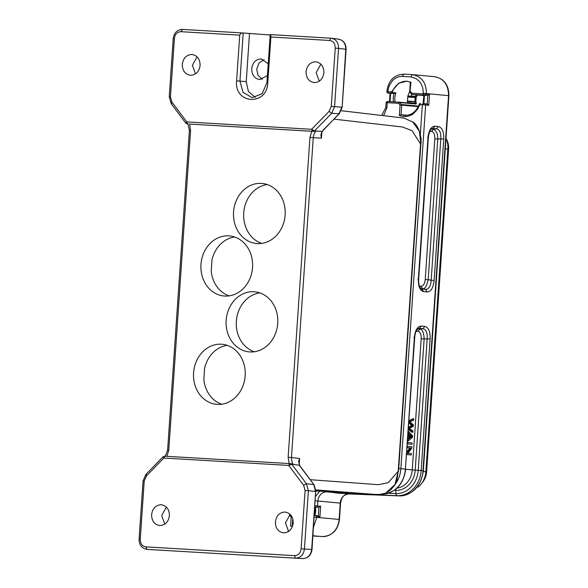 <?xml version="1.0" encoding="UTF-8"?>
<svg xmlns="http://www.w3.org/2000/svg" width="588" height="588" viewBox="0 0 588 588"><rect width="100%" height="100%" fill="white"/><g stroke="black" fill="none" stroke-linecap="round" stroke-linejoin="round"><path stroke-width="0.88" d="M412.945 430.857L412.85 432.246L408.697 428.983L408.785 427.652L412.783 425.477L409.13 422.61L409.226 421.206L413.761 418.84L413.665 420.258L409.785 421.934L413.357 424.749M413.357 424.734L413.246 426.403L409.351 428.358L412.938 430.864M413.761 418.84L412.732 418.781L409.042 420.699M412.85 432.246L411.813 432.187L408.447 429.534M412.783 425.477L411.747 425.418L408.609 427.131M408.88 423.169L411.732 425.425M410.042 435.583L411.063 436.465L409.932 437.259M409.865 438.156L412.1 436.524L410.108 434.62L409.865 438.156M408.528 431.445L412.6 435.855L412.504 437.34L407.866 441.206L407.969 439.633L409.373 438.538L409.667 434.179L408.425 432.908L408.315 431.43M412.1 436.524L411.063 436.458M409.373 438.538L407.807 438.891M409.667 434.179L408.638 434.113L408.337 438.479M408.16 433.635L408.638 434.113M407.771 442.543L412.122 442.948L412.026 444.322L407.675 443.918L407.558 442.529M412.026 444.322L407.462 443.933M407.513 446.336L411.857 446.74L411.762 448.159L407.976 453.319L411.387 453.635L411.299 454.958L406.955 454.553L407.05 453.135L410.836 447.983L407.425 447.659L407.3 446.329M411.299 454.958L406.734 454.568M410.836 447.983L409.807 447.916L406.925 451.849M407.205 447.674L409.807 447.916M392.152 92.485L391.116 93.249L394.239 93.543L395.886 92.808L392.152 92.485L391.931 91.353L398.502 83.29L406.778 81.195L410.931 82.357L409.961 92.132M412.056 94.492L423.889 95.594L412.07 94.492L410.865 96.182L407.859 96.006L407.403 101.401A17.14 14.671 -84.7 0 0 407.499 102.51L416.348 103.4A7.842 6.718 95.3 0 1 415.863 101.709L416.164 97.329L415.238 97.461L414.878 101.842L415.863 101.709L407.455 101.004M407.219 103.201L407.499 102.51M394.239 93.543L388.139 93.095L388.558 93.102L388.058 91.28C387.904 90.949 388.866 86.26 389.491 85.363L392.497 80.703C395.423 77.704 398.73 76.278 402.412 76.418L410.902 76.918L415.929 78.476L419.817 81.879C422.287 85.231 423.389 89.053 423.125 93.352L423.088 93.911L411.74 93.242L411.402 94.051M390.065 101.651L390.63 93.33L388.131 93.095L391.116 93.249L390.586 91.993L391.931 91.353M409.887 91.588L410.314 91.346L409.887 91.588M383.67 115.579L386.941 107.597L387.279 102.672L398.627 103.341L399.539 102.209L400.024 102.547L398.627 103.341L400.068 105.259L401.494 104.51L401.722 105.112L400.053 105.245L399.348 115.498C403.375 117.1 407.322 116.938 411.196 115.013C411.541 115.483 413.651 113.558 417.517 109.25L420.493 103.451A1.205 1.205 0 0 0 419.259 104.304M419.788 104.598L422.353 104.745L420.332 134.329M407.388 115.292L401.067 114.704L399.348 115.498M315.161 508.818L314.69 510.068M314.433 513.927L314.609 514.794M423.882 103.753L424.455 95.329L424.014 95.322L427.763 95.521L429.497 94.44L428.762 105.274L427.189 103.951L424.764 103.723M424.029 97.241A7.842 6.718 -84.7 0 0 423.316 100.21A7.842 6.718 -84.7 0 0 423.514 102.804M402.412 76.418L403.802 74.125L408.065 74.331L412.328 74.625L410.902 76.918M387.235 91.272L388.058 91.28M388.139 93.095L388.558 93.102M412.07 94.492L411.585 94.153L412.07 94.492L411.747 93.242M434.598 76.705C443.727 78.417 448.387 84.738 448.563 95.653L423 470.694C422.287 484.688 410.968 496.625 399.112 495.875L348.993 493.942A9.658 8.269 -84.7 0 0 340.224 503.093L339.114 519.41A18.103 15.501 95.3 0 1 322.547 536.557A2.411 1.25 -87.2 0 1 322.547 536.557L312.934 535.852M416.253 103.584L415.65 103.716L416.025 104.032L416.355 103.444M414.731 103.65L414.878 101.842L407.403 101.401M415.422 96.469L416.319 96.873L416.157 97.329L415.209 97.057L415.356 96.447M410.865 96.182L415.4 96.447M409.718 91.441L407.859 96.006M427.505 137.526L428.005 137.511C428.836 130.286 431.144 126.516 434.936 126.207L438.45 126.538C442.154 127.537 443.925 131.69 443.771 138.981L434.113 280.63C433.282 287.863 430.967 291.633 427.175 291.935L423.661 291.611C419.964 290.604 418.186 286.459 418.347 279.16L417.847 279.175M428.762 105.274L425.653 104.987L400.862 468.636L405.404 469.062L414.378 337.358C415.209 330.125 417.524 326.355 421.317 326.053L419.428 328.325L422.941 328.655C426.087 329.456 427.505 332.771 427.197 338.607L418.215 470.312A24.534 21.006 95.3 0 1 395.945 493.56L388.337 493.266M421.317 326.053L424.83 326.377C428.527 327.384 430.298 331.529 430.144 338.828L424.139 338.953C423.889 332.867 422.478 329.552 419.891 329.008M446.005 138.327L446.689 139.643A16.413 14.053 95.3 0 1 448.6 149.22L426.609 471.855A16.413 14.053 95.3 0 1 422.868 481.859L421.339 483.821A19.911 17.045 95.3 0 1 418.127 487.062L417.157 487.048M446.005 138.378A19.911 17.045 95.3 0 1 447.865 149.051L425.874 471.686A19.911 17.045 95.3 0 1 421.339 483.821M416.319 96.873L417.678 95.013M416.488 94.903L415.415 96.358M415.121 99.468L416.113 99.541M415.65 103.716L399.605 102.216M423.044 103.598L424.734 103.723A1.205 1.036 95.3 0 1 425.653 104.987L422.353 104.745A1.205 0.625 -86.6 0 1 423.044 103.598L424.705 103.723A1.205 1.036 95.3 0 1 424.734 103.723L427.219 103.951L427.763 95.521L423.632 95.175L423.088 93.911L426.396 94.146L426.432 93.588L423.125 93.352M423.661 291.611L421.67 289.053C418.818 286.944 418.472 282.269 418.693 279.204L428.351 137.555C429.49 129.411 431.555 128.904 432.437 128.5L436.568 128.809C439.714 129.61 441.132 132.932 440.816 138.768L431.166 280.417C430.681 286.224 428.828 289.237 425.616 289.458L421.398 288.936M427.175 291.935L425.616 289.458L422.632 288.737C424.918 289.134 426.77 286.121 428.182 279.697L437.766 139.113C437.979 134.248 436.568 130.933 433.518 129.162M434.113 280.63L428.152 279.69M443.771 138.981L434.819 138.893C434.907 134.534 433.841 132.043 431.629 131.425L433.51 129.154L431.548 128.97M438.45 126.538L436.568 128.809L433.481 129.162M434.936 126.207L433.055 128.485L432.018 128.647M419.509 286.113L421.074 286.26C423.338 286.062 424.727 283.806 425.234 279.476L428.182 279.697M292.346 526.694L290.582 526.017L292.207 526.488L292.736 518.748M288.921 531.207L288.171 531.008M291.993 516.903L291.192 517.028L290.582 526.017M290.369 514.61L289.766 515.132L291.207 517.043L291.81 516.573M349.059 493.942A2.411 1.25 -87.8 0 1 349.022 493.942C342.003 494.912 341.621 498.705 340.57 503.137L339.46 519.454L314.212 517.139M313.529 527.091L316.763 517.33L315.844 515.507L318.373 515.742M340.57 503.137L317.873 501.013L317.535 505.937L320.644 506.224L319.901 517.058L318.336 515.735L314.198 515.382M289.987 514.544L289.781 515.073M313.941 536.043L318.248 536.352L313.955 536.05M315.021 515.536L315.734 511.354L315.594 507.113L318.909 507.312L318.336 515.735M417.208 486.982L418.127 487.062L417.186 487.011M335.858 492.95L333.859 492.531M340.533 492.648L339.401 493.281L344.267 493.486L345.009 492.817M394.357 490.282L395.842 490.333L395.945 493.56A2.411 1.25 92.2 0 0 397.062 495.691L344.267 493.501M320.644 506.224L318.909 507.312L314.771 506.959M336.74 492.538L335.858 492.942L339.401 493.273M339.673 492.612L334.447 492.487M355.373 494.074L354.498 493.2M424.83 326.377L422.941 328.655L419.861 329.001M414.378 337.358L413.879 337.372M381.406 494.229A26.548 22.734 -84.7 0 0 405.404 469.062L414.724 337.402C414.907 334.227 416.054 329.728 418.818 328.339L418.391 328.486M397.025 488.113A19.308 16.53 -84.7 0 0 412.254 469.908L421.192 338.739C421.28 334.374 420.214 331.889 418.002 331.272L419.891 329.001L417.921 328.817M310.258 479.712L378.378 484.681L388.168 482.704L398.223 471.245L420.53 143.987L412.012 130.654L402.376 126.979L334.05 119.158M321.842 132.153L321.43 138.18L313.264 137.643C313.794 134.358 314.734 132.146 316.101 131.028L321.981 131.359L320.872 135.027L321.43 138.18L321.364 134.299L320.872 135.027M420.839 144.023L419.45 131.367L412.827 122.069M315.932 489.922L375.614 494.449L379.98 494.42L385.089 493.236M386.015 492.825L395.011 484.497L398.223 471.245L396.841 480.447L394.577 485.335L390.711 489.936M298.616 461.499L298.998 462.322L299.593 458.522L298.616 461.499L299.696 465.571M313.999 484.725L299.226 465.196L293.368 464.432C292.236 463.351 291.604 461.051 291.457 457.53L299.593 458.522L299.189 464.454M257.287 243.586A30.172 25.828 -84.7 0 0 285.055 209.35A30.172 25.828 -84.7 0 0 262.138 183.449A30.172 25.828 -84.7 0 0 233.62 211.099A30.172 25.828 -84.7 0 0 256.537 243.528A30.172 25.828 -84.7 0 0 257.287 243.586M217.325 404.404A30.172 25.828 -84.7 0 0 245.13 376.269A30.172 25.828 -84.7 0 0 222.168 344.267A30.172 25.828 -84.7 0 0 193.658 371.91A30.172 25.828 -84.7 0 0 216.575 404.346A30.172 25.828 -84.7 0 0 217.325 404.404M249.9 351.933A30.172 25.828 -84.7 0 0 276.897 328.979A30.172 25.828 -84.7 0 0 254.751 291.802A30.172 25.828 -84.7 0 0 226.233 319.446A30.172 25.828 -84.7 0 0 249.158 351.881A30.172 25.828 -84.7 0 0 249.9 351.933M224.712 296.051A30.172 25.828 -84.7 0 0 252.517 267.915A30.172 25.828 -84.7 0 0 229.555 235.92A30.172 25.828 -84.7 0 0 201.045 263.564A30.172 25.828 -84.7 0 0 223.962 295.999A30.172 25.828 -84.7 0 0 224.712 296.051M166.874 456.339L168.771 450.239L190.585 130.345L189.527 124.068L311.824 131.3L309.95 137.401L313.264 137.643L291.457 457.53L288.142 457.295L289.178 463.572M189.527 124.068L312.5 131.315L311.633 129.301L314.536 130.881L316.094 131.028L311.831 131.3M322.518 131.058L338.953 113.852L341.834 107.192L334.594 106.612M320.872 64.173L316.153 72.611L319.291 81.188M290.178 514.419L285.459 522.864L288.598 531.434M291.192 463.697L293.368 464.432M312.5 131.315L314.558 130.889M188.101 124.002L187.851 123.443L188.101 124.002L187.322 123.928M146.302 474.295L146.39 475.964L163.861 458.037C164.287 456.509 164.662 455.898 164.985 456.207L164.655 456.192M293.361 464.424L289.847 463.587L164.985 456.207L290.722 463.645M338.681 39.161L330.971 38.183C335.983 39.058 338.519 42.432 338.563 48.297L334.587 106.612L331.713 113.278L339.298 113.734L323.047 130.176M315.697 61.806C321.07 62.74 323.812 66.385 323.9 72.728C322.944 79.013 319.74 82.305 314.279 82.607C308.898 81.666 306.164 78.02 306.076 71.677C307.024 65.393 310.236 62.1 315.697 61.806L316.094 61.836M339.32 113.741L342.157 107.237L345.781 49.23L335.241 48.062L331.264 106.369L329.104 111.375L331.698 113.278L314.558 130.881M338.188 39.117C343.135 40.013 345.663 43.387 345.781 49.23L346.082 49.267M285.004 512.052C290.376 512.993 293.111 516.639 293.206 522.982C292.251 529.266 289.046 532.559 283.585 532.853C278.205 531.912 275.471 528.274 275.382 521.931C276.331 515.647 279.543 512.354 285.004 512.052L285.393 512.089M302.849 558.6L263.248 556.263M311.978 549.501L311.684 549.457C310.765 555.241 307.796 558.284 302.776 558.593L147.051 549.39L145.949 546.869C141.649 546.09 140.598 543.849 140.253 539.277L144.229 480.969L146.39 475.971M302.783 558.6C308.061 558.255 311.133 555.226 312.007 549.501L315.631 491.502L311.684 549.457L304.422 549.03C303.584 554.844 300.615 557.894 295.521 558.174L294.419 555.645L145.949 546.869M291.824 464.285L306.451 483.762L308.406 490.715L315.631 491.502L313.683 484.549L306.444 483.762L303.614 485.262L305.076 490.48L308.391 490.715L304.43 549.03M187.638 123.936C187.278 124.186 186.999 123.509 186.778 121.922C185.69 122.863 185.492 123.326 186.183 123.296M291.817 464.277L288.723 465.424L289.847 463.587M171.556 103.811L171.88 102.077L170.417 96.866L174.393 38.551C174.834 35.941 175.547 34.273 176.54 33.56C177.635 32.384 179.149 31.767 181.075 31.693L239.728 35.162L236.611 80.865C234.075 104.26 267.114 106.207 267.775 82.71L270.892 37.007L329.545 40.469C333.837 41.248 334.888 43.497 335.241 48.062M190.49 75.286C195.944 74.985 199.148 71.692 200.111 65.415C200.008 59.072 197.274 55.426 191.909 54.486C186.462 54.787 183.25 58.08 182.287 64.357C182.39 70.7 185.124 74.345 190.49 75.286L190.365 75.279M192.298 54.515L191.909 54.486M334.579 106.612L331.264 106.369M236.611 80.865L239.933 81.107L243.211 32.994L270.186 35.008M197.083 56.852L192.372 65.29L195.503 73.86M166.389 507.106L161.671 515.544L164.802 524.114M305.076 490.48L301.1 548.788C300.659 551.404 299.946 553.065 298.954 553.778C297.851 554.954 296.345 555.579 294.426 555.645M159.796 525.54C165.25 525.231 168.455 521.946 169.417 515.661C169.315 509.318 166.58 505.68 161.215 504.732C155.769 505.041 152.557 508.326 151.594 514.61C151.697 520.953 154.431 524.592 159.796 525.54L159.671 525.525M161.604 504.769L161.215 504.732M331.5 38.242L270.237 34.589C270.656 34.552 270.877 35.361 270.892 37.007M270.215 34.589L266.93 82.702L267.775 82.71M255.317 97.446L248.408 91.463L246.232 81.688L239.933 81.107L243.064 92.397L252.164 97.645L262.145 93.683L266.93 82.702M239.728 35.162C240.249 33.567 241.418 32.847 243.226 32.994L182.456 29.4C177.164 29.738 174.092 32.766 173.225 38.499L169.248 96.814M169.601 96.858L170.417 96.866M246.232 81.688L249.496 33.788M268.224 63.783L261.248 58.903C255.831 59.204 252.649 62.475 251.686 68.715C251.789 75.021 254.508 78.638 259.837 79.578L267.422 75.558M262.241 79.329L258.029 75.36L256.728 69.178L259.021 62.982L264.071 59.631M234.597 236.986A30.172 25.828 95.3 0 0 211.996 259.764L211.224 271.046A30.172 25.828 95.3 0 0 229.114 295.874M227.211 345.332A30.172 25.828 95.3 0 0 204.609 368.117L203.845 379.4A30.172 25.828 95.3 0 0 221.727 404.228M143.421 480.962L144.229 480.969M185.911 123.223L187.234 123.921M261.689 243.41A30.172 25.828 95.3 0 1 243.799 212.047A30.172 25.828 95.3 0 1 267.173 184.522M254.303 351.756A30.172 25.828 95.3 0 1 236.413 320.394A30.172 25.828 95.3 0 1 259.786 292.868M303.614 485.262L288.723 465.424L163.861 458.037C162.913 457.03 162.773 456.575 163.442 456.692M164.978 456.207L163.163 456.714M411.306 435.884L410.27 435.826M319.681 491.142L315.631 496.294M392.159 92.463A17.14 14.671 95.3 0 1 407.396 81.291L407.396 81.291A17.14 14.671 95.3 0 1 407.631 81.313M395.026 101.944A17.14 14.671 95.3 0 1 394.886 97.828A17.14 14.671 95.3 0 1 395.886 92.808M411.754 93.264L410.299 91.324M390.586 91.993L388.014 91.838M407.815 115.219L404.213 115.402L401.067 114.704L401.722 105.112L418.274 106.656M411.953 94.484L423.632 95.175M434.797 76.719C444.109 78.623 448.813 84.944 448.909 95.69L426.432 93.588C426.271 82.651 421.567 76.33 412.328 74.625L412.313 74.625M395.07 484.49A26.548 22.734 -84.7 0 0 400.862 468.636L398.745 468.474M418.546 106.097L401.494 104.51A7.842 6.718 95.3 0 1 400.024 102.547L416.025 104.039M399.656 102.216L387.984 101.526A1.205 0.625 93.4 0 0 387.97 101.526A1.205 0.625 93.4 0 0 387.279 102.672L386.11 102.628L385.779 107.545L386.941 107.597M423.897 95.3L424.455 95.352M425.278 95.293L426.396 94.146L429.497 94.44M423.316 470.738L421.162 470.525A26.548 22.734 95.3 0 1 397.062 495.691L399.105 495.882M393.938 93.521L393.232 97.711L393.365 101.952M399.524 102.209L387.573 101.526M407.727 97.013L415.238 97.461L415.209 97.057L407.734 96.608M418.347 279.16L428.005 137.511M430.144 338.828L421.162 470.525L415.201 470.121A21.322 18.257 95.3 0 1 395.842 490.333A2.411 1.25 92.2 0 0 395.673 489.29M426.609 471.855L423.286 471.451M448.6 149.22L445.292 148.808M421.074 286.26L422.64 288.73L420.935 288.576M425.234 279.476L434.819 138.893M431.629 131.425L429.901 131.271M289.252 515.095L289.766 515.132M341.768 492.45L326.634 491.862A2.411 1.25 -87.8 0 1 326.061 491.517M333.918 492.538L326.634 491.862A9.658 8.269 95.3 0 0 317.873 501.013L315.322 500.822M314.992 505.746L317.535 505.937A1.205 1.036 95.3 0 1 316.425 507.076M448.909 95.697L423.345 470.738C421.045 486.43 412.982 494.809 399.149 495.882L349.022 493.942A2.411 1.25 -87.8 0 1 348.993 493.942L344.223 493.501M315.036 507.084L315.602 507.135M312.948 535.668L318.27 536.352M319.901 517.058L316.8 516.771M339.614 492.612L353.851 493.163M405.735 469.298L415.201 470.121L424.139 338.953L421.192 338.739M418.002 331.272L416.275 331.11M309.95 137.401L288.142 457.295M312.515 131.315L314.073 131.447M189.77 130.345L190.585 130.345M167.97 450.232L168.771 450.239M291.42 463.719L290.854 463.66M315.976 490.921L376.166 494.479M329.104 111.375L311.633 129.301L186.771 121.914L171.88 102.077M329.545 40.469L331.007 38.183M173.585 38.543L174.393 38.551M182.486 29.4L181.075 31.693M139.444 539.277L140.253 539.277M304.415 549.03L301.107 548.788M406.771 81.232L407.602 81.306M409.726 91.544L410.38 81.857M409.924 92.096L409.726 91.61M419.266 104.267C416.194 111.896 411.181 115.616 404.221 115.417M423.852 95.359L423.132 104.186M403.772 74.117C394.1 74.764 388.47 80.468 386.889 91.228C386.742 92.323 387.117 92.941 388.014 93.08M409.976 92.154L411.38 94.014M385.779 107.545L381.708 115.351M412.019 94.492L411.431 94.095M434.907 76.727L412.636 74.654M399.553 102.209L415.591 103.701M390.05 93.272L389.476 101.614M387.97 101.526C387.514 101.099 386.889 101.467 386.11 102.628M339.46 519.454C337.88 530.222 332.249 535.925 322.569 536.565M314.999 507.143L315.146 511.325L314.323 515.83M334.741 492.413L353.902 493.163M381.333 494.229C395.305 493.192 403.441 484.813 405.749 469.099M341.305 110.728L404.132 118.107L412.827 122.061M412.666 121.951C417.936 124.222 422.265 136.695 420.868 144.023L398.554 471.289M322.481 131.102L321.364 134.218M389.969 490.539L386.029 492.854M299.667 465.52L298.991 462.403M187.91 123.892L189.417 130.301L167.609 450.188L165.199 456.428M323.415 130.058L322.437 131.146M338.57 39.153C343.546 40.307 346.06 43.674 346.104 49.267L342.157 107.229M315.962 491.531L314.021 484.725L299.63 465.475M185.845 123.164L171.189 103.642L169.248 96.822M147.044 549.39C141.818 548.428 139.172 545.047 139.091 539.233L143.06 480.918L145.898 474.406L163.089 456.758M263.27 556.263L261.469 556.204"/></g></svg>
